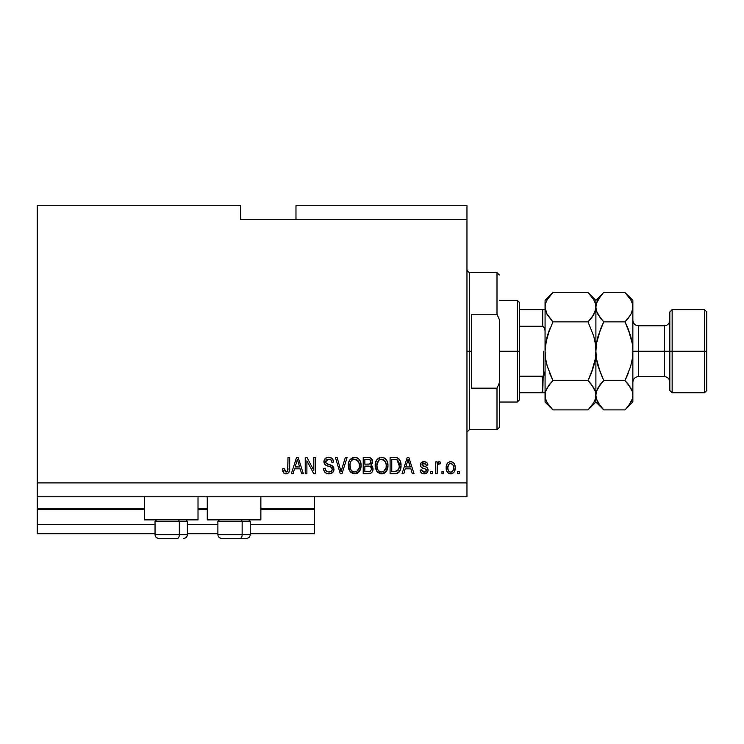 <?xml version="1.0" encoding="UTF-8"?>
<svg xmlns="http://www.w3.org/2000/svg" width="744" height="744" viewBox="0 0 744 744"><rect width="100%" height="100%" fill="white"/><g stroke="black" fill="none" stroke-linecap="round" stroke-linejoin="round"><path stroke-width="1.12" d="M314.47 533.736L250.235 533.736L314.47 533.736L314.47 524.501L250.235 524.501L314.47 524.501L314.47 509.249L260.865 509.249L314.47 509.249L314.47 533.736M217.89 533.736L187.386 533.736L217.89 533.736M155.04 533.736L37.2 533.736L155.04 533.736M217.89 524.501L187.386 524.501L217.89 524.501M155.04 524.501L37.2 524.501L37.2 533.736L37.2 524.501L155.04 524.501M207.26 509.249L198.016 509.249L207.26 509.249M144.41 509.249L37.2 509.249L37.2 524.501L37.2 508.319L144.41 508.319L37.2 508.319L37.2 509.249L144.41 509.249M314.47 508.319L314.47 509.249L314.47 508.319L260.865 508.319L314.47 508.319L314.47 496.769L314.47 508.319M207.26 508.319L198.016 508.319L207.26 508.319M37.2 496.769L37.2 508.319L37.2 496.769L466.962 496.769L37.2 496.769L37.2 482.903L466.962 482.903L466.962 219.499L240.526 219.499L240.526 205.642L37.2 205.642L240.526 205.642L240.526 219.499L466.962 219.499L466.962 205.642L295.982 205.642L466.962 205.642L466.962 482.903L37.2 482.903L37.2 496.769M144.41 519.879L144.41 496.769L144.41 519.879L198.016 519.879L198.016 496.769L198.016 519.879L144.41 519.879M260.865 519.879L260.865 496.769L260.865 519.879L207.26 519.879L260.865 519.879M207.26 496.769L207.26 519.879L207.26 496.769M37.2 205.642L37.2 482.903L37.2 205.642M306.909 473.668L306.909 460.787L306.909 473.668L305.226 473.668L305.226 457.495L307.012 457.495L313.838 470.385L313.838 457.495L315.521 457.495L315.521 473.668L313.717 473.668L306.909 460.787L313.717 473.668L315.521 473.668L315.521 457.495L313.838 457.495L313.838 470.385L307.012 457.495L305.226 457.495L305.226 473.668L306.909 473.668L305.226 473.668L305.226 457.495L307.012 457.495M328.913 473.872L328.904 473.872C332.001 473.788 333.703 472.217 334 469.166L333.154 471.919L330.364 473.733L326.783 473.528L324.319 471.519L323.501 468.413L325.184 468.199L326.03 470.664L328.299 471.929L330.996 471.547L332.27 469.817L331.498 467.381L325.891 465.26L324.226 463.382L324.235 459.932L326.821 457.541L330.531 457.579L332.689 459.169L333.582 462.108L331.898 462.322L331.006 459.997L328.671 459.169L326.123 460.164L325.621 462.191L326.7 463.8L332.559 465.93L334 469.166L331.508 465.298L326.132 463.391L325.602 461.754L328.671 459.169C330.671 459.253 331.75 460.303 331.898 462.322L333.582 462.108C333.349 459.039 331.685 457.43 328.616 457.281C325.723 457.393 324.161 458.862 323.919 461.708C324.198 464.247 325.649 465.725 328.281 466.153C330.476 466.311 331.815 467.334 332.317 469.213C332.084 471.082 330.996 472.003 329.053 471.984C326.69 471.836 325.398 470.571 325.184 468.199L323.501 468.413C323.705 471.845 325.509 473.658 328.904 473.872L328.364 473.854M341.747 469.222L345.346 457.495L347.095 457.495L341.998 473.668L340.259 473.668L335.423 457.495L337.153 457.495L341.04 471.77L345.346 457.495L347.095 457.495L345.346 457.495L341.04 471.77L337.153 457.495L335.423 457.495L340.259 473.668L341.998 473.668L340.259 473.668L335.423 457.495L337.153 457.495L340.678 470.31M354.693 473.872L350.843 472.403L348.666 468.692L348.583 462.824L350.145 459.467L352.507 457.69L356.153 457.458L358.841 459.02L360.608 462.08L361.082 466.358L360.226 470.078L357.976 472.877L354.693 473.872L359.454 471.408L361.1 465.595C361.221 460.889 359.082 458.118 354.702 457.281C350.229 458.146 348.09 460.982 348.285 465.791L349.922 471.333L355.037 473.863M381.579 473.872L377.729 472.403L375.553 468.692L375.469 462.824L377.031 459.467L379.394 457.69L383.039 457.458L385.727 459.02L387.494 462.08L387.968 466.358L387.113 470.078L384.862 472.877L381.579 473.872L386.341 471.408L387.987 465.595C388.108 460.889 385.969 458.118 381.588 457.281C377.115 458.146 374.976 460.982 375.171 465.791L376.808 471.333L381.923 473.863M443.647 471.352L443.647 473.668L441.964 473.668L441.964 471.352L443.647 471.352L441.964 471.352L441.964 473.668L443.647 473.668L441.964 473.668L441.964 471.352L443.647 471.352L443.647 473.668L443.647 471.352M450.957 473.863L450.687 473.872C453.914 473.24 455.421 471.166 455.198 467.66L454.286 471.836L451.757 473.751L448.641 473.351L446.66 470.924L446.539 464.972L447.795 462.852L449.627 461.819L451.729 461.819L453.533 462.833L454.696 464.572L455.198 467.66C455.337 464.284 453.831 462.294 450.687 461.689C447.488 462.303 445.982 464.33 446.168 467.781C445.991 471.222 447.497 473.249 450.687 473.872L450.418 473.863M286.942 473.779L283.734 473.007L282.543 468.832L284.217 468.627L285.324 471.798L286.654 471.901L287.677 471.026L288.002 457.495L289.686 457.495L289.565 470.32L288.542 472.868L286.031 473.872C288.784 473.333 290.002 471.529 289.686 468.469L289.686 457.495L288.002 457.495L287.779 470.766L286.105 471.984L284.217 468.627L282.543 468.832L283.501 472.728L285.668 473.863M403.806 473.668L405.22 468.832L403.806 473.668L402.058 473.668L407.228 457.495L408.865 457.495L414.027 473.668L412.288 473.668L410.874 468.832L405.22 468.832L410.874 468.832L412.288 473.668L414.027 473.668L408.865 457.495L407.228 457.495L402.058 473.668L403.806 473.668L402.058 473.668L407.228 457.495L408.865 457.495L414.027 473.668L412.288 473.668M424.136 473.872L424.127 473.872C426.6 473.788 427.921 472.524 428.107 470.078L427.484 472.291L425.661 473.658L423.364 473.826L421.327 472.858L420.118 470.096L421.802 469.883L422.518 471.575L424.247 472.198L425.754 471.761L426.424 470.366L425.959 469.232L422.239 467.883L420.667 466.488L420.397 464.34L421.42 462.536L424.768 461.736L427.214 463.047L427.893 465.056L426.21 465.26L425.587 463.847L424.117 463.373L422.732 463.652L422.043 465.102L427.075 467.52L428.107 470.078C427.912 467.948 426.693 466.748 424.424 466.46L422.546 465.791L422.015 464.814L424.117 463.373L426.21 465.26L427.893 465.056C427.586 462.852 426.303 461.736 424.061 461.689C421.802 461.726 420.555 462.842 420.332 465.047C420.741 467.167 422.118 468.367 424.452 468.655L426.042 469.306L426.424 470.366L424.247 472.198L421.802 469.883L420.118 470.096C420.425 472.487 421.764 473.751 424.127 473.872L423.745 473.863M432.301 471.352L432.301 473.668L430.627 473.668L430.627 471.352L432.301 471.352L430.627 471.352L430.627 473.668L432.301 473.668L430.627 473.668L430.627 471.352L432.301 471.352L432.301 473.668L432.301 471.352M437.435 465.167L437.137 473.668L435.454 473.668L435.454 461.903L437.137 461.903L437.137 463.782L438.746 461.745L440.708 462.322L440.076 464.005L438.718 463.81L437.686 464.563L437.137 467.567L437.435 465.167L438.941 463.791L440.076 464.005L440.708 462.322L439.118 461.689L437.137 463.782L437.137 461.903L435.454 461.903L435.454 473.668L437.137 473.668L435.454 473.668L435.454 461.903L437.137 461.903M459.188 471.352L459.188 473.668L457.514 473.668L457.514 471.352L459.188 471.352L457.514 471.352L457.514 473.668L459.188 473.668L457.514 473.668L457.514 471.352L459.188 471.352L459.188 473.668L459.188 471.352M395.222 473.658L394.85 473.668C399.249 472.998 401.295 470.273 401.007 465.493L400.346 469.789L398.235 472.812L395.585 473.64L390.089 473.668L390.089 457.495L395.938 457.541L398.235 458.295L400.263 461.01L401.007 465.493C401.276 462.043 400.012 459.476 397.222 457.793L390.089 457.495L390.089 473.668L394.85 473.668L390.089 473.668L390.089 457.495M368.68 473.658L368.178 473.668C371.303 473.64 372.93 472.059 373.07 468.915L372.372 471.715L371.014 473.091L363.202 473.668L363.202 457.495L369.061 457.532L371.386 458.49L372.623 462.061L370.847 464.944L372.567 466.572L373.07 468.915L370.847 464.944L372.651 461.559C372.409 458.862 370.931 457.504 368.215 457.495L363.202 457.495L363.202 473.668L368.178 473.668L363.202 473.668L363.202 457.495L368.215 457.495M293.108 473.668L294.522 468.832L293.108 473.668L291.36 473.668L296.531 457.495L298.167 457.495L303.338 473.668L301.59 473.668L300.176 468.832L294.522 468.832L300.176 468.832L301.59 473.668L303.338 473.668L298.167 457.495L296.531 457.495L291.36 473.668L293.108 473.668L291.36 473.668L296.531 457.495L298.167 457.495L303.338 473.668L301.59 473.668M466.962 496.769L466.962 482.903L466.962 496.769M295.982 205.642L295.982 219.499L295.982 205.642M282.841 471.343L282.729 470.878M282.543 468.832L284.217 468.627L284.245 469.166M284.301 469.697L284.385 470.227M284.385 470.245L284.515 470.747M285.836 471.966L286.431 471.956M286.654 471.901L287.137 471.649M287.547 471.24L287.9 470.236M287.965 469.687L288.002 468.599M288.002 457.495L289.686 457.495L289.658 469.399M289.425 471.064L289.211 471.761M289.565 470.32L288.812 472.542M288.551 472.868L287.342 473.658M284.617 473.621L283.948 473.212M407.898 459.95L407.293 462.238L408.047 459.178L410.316 466.944L405.768 466.944L407.293 462.238L405.768 466.944L410.316 466.944L407.889 459.978M408.8 461.95L408.623 461.373M420.509 471.584L420.276 470.85M420.183 470.468L421.802 469.883L422.015 470.794M422.062 470.887L422.518 471.575M423.689 472.152L425.029 472.105M425.419 471.966L426.284 471.092M426.386 470.766L426.042 469.306L424.452 468.655L426.135 469.418M426.424 470.366L426.042 469.306L426.424 470.366M426.042 469.297L425.475 468.999M423.764 468.441L423.224 468.255M420.416 465.791L420.732 466.6M420.397 464.34L420.741 463.354M420.946 463.047L421.42 462.536M421.876 462.21L424.061 461.689M425.456 461.885L427.214 463.056M427.558 463.679L427.772 464.358M427.893 465.056L426.21 465.26L425.94 464.303M424.517 463.391L423.401 463.428M422.062 464.461L422.546 465.791L424.424 466.46L422.732 465.893M422.015 464.814L422.322 465.605M423.857 466.283L424.424 466.46M425.131 466.674L425.763 466.897M427.484 472.291L426.991 472.868M426.982 472.886L426.489 473.268M425.661 473.658L424.908 473.826M421.671 467.576L423.029 468.19M437.844 462.424L437.398 463.196M437.574 462.861L438.123 462.098M440.355 462.071L439.341 461.708M440.708 462.322L440.076 464.005L438.504 463.865L440.076 464.005M437.137 473.668L437.137 467.567M437.537 464.87L438.476 463.875M450.129 473.844L449.627 473.751M447.795 472.691L446.66 470.924M446.66 470.943L446.214 468.85M446.177 468.32L446.168 467.781M446.539 464.972L446.781 464.312M447.116 463.689L447.795 462.852M449.32 461.903L450.157 461.717M451.236 461.726L451.729 461.81M451.738 461.819L452.696 462.201M454.696 464.563L454.993 465.577M455.002 465.623L455.151 466.6M454.268 471.863L453.626 472.673M452.863 473.286L451.757 473.751M452.147 473.63L451.227 473.844M449.367 463.772L448.381 464.944L447.851 467.781C447.656 465.446 448.586 463.977 450.641 463.373C452.761 463.94 453.719 465.409 453.524 467.781L453.18 465.372M453.412 469.259L453.524 467.781C453.719 470.106 452.789 471.584 450.724 472.198L451.878 471.873M448.772 471.222L447.953 469.25L448.734 471.175M448.799 471.259L450.724 472.198C448.604 471.622 447.646 470.152 447.851 467.781L448.037 469.659M452.454 464.182L449.822 463.531M451.013 463.4L450.287 463.4M453.245 465.595L452.631 464.386M452.975 464.916L451.71 463.614M451.775 471.929L452.994 470.617L453.514 468.143M452.696 471.092L452.994 470.617M395.938 457.541L397.482 457.895M398.254 458.304L399.1 459.057M399.342 459.355L399.761 459.987M400.849 463.233L400.969 464.312M400.737 468.385L400.579 469.064M400.523 469.241L400.356 469.762M399.342 471.715L398.877 472.263L399.342 471.715M397.687 473.119L397.045 473.37M397.008 473.379L396.199 473.565M397.696 473.119L398.198 472.831M398.747 461.819L399.305 464.637L397.826 460.369M399.323 465.056L398.989 468.478M396.217 471.631L398.682 469.418L394.655 471.77L396.784 471.464M391.763 471.77L391.763 459.383L396.896 459.699L391.763 459.383L391.763 471.77L394.655 471.77L391.763 471.77M397.882 460.434L396.896 459.699L399.323 465.967M398.068 470.515L399.203 467.353M395.622 471.724L396.115 471.649M375.171 465.791L375.19 466.525M375.19 465.028L375.46 462.842M376.622 460.006L380.844 457.318M383.048 457.458L383.746 457.69M384.397 458.006L385.718 459.011M386.536 460.034L386.936 460.713M387.28 461.475L387.485 462.033M387.652 462.629L386.517 459.997M387.81 463.4L387.959 466.367M387.903 467.12L387.791 467.883M387.522 469.018L387.122 470.069M385.401 472.449L384.908 472.84M384.834 472.896L384.313 473.212M383.579 473.547L382.407 473.826M380.761 473.826L377.729 472.394L376.408 470.719M385.894 471.947L386.341 471.408M385.783 459.076L385.132 458.49M377.534 458.918L377.031 459.467M381.923 459.188L382.862 459.364L380.463 459.308L378.501 460.452L380.463 459.308M385.308 461.317L382.862 459.364L384.509 460.331M378.557 460.387L376.855 465.818C376.594 462.089 378.175 459.866 381.598 459.169L385.606 461.885L386.303 465.549C386.489 469.157 384.908 471.305 381.57 471.984L383.709 471.417L386.099 467.781L385.299 469.864L386.108 467.725M385.299 469.855L383.709 471.417M380.491 471.854L379.031 471.138L381.57 471.984C378.315 471.352 376.743 469.297 376.855 465.818L377.403 469.008L376.864 465.242L377.571 461.801M377.18 462.88L377.375 462.257L377.18 462.88M386.015 463.121L384.936 460.796M386.099 467.781L386.22 464.144L385.466 461.596M386.201 464.024L386.043 463.224M382.676 471.845L383.197 471.677M377.394 468.99L378.557 470.719M378.603 470.775L377.915 469.966M369.061 457.532L370.996 458.174M371.488 458.592L371.926 459.141M371.935 459.16L372.577 460.694M372.539 462.563L371.284 464.628M371.377 465.223L371.851 465.595M373.07 468.915L373.051 469.408M373.004 469.892L372.679 471.092M372.372 471.705L371.423 472.821M372.205 463.493L372.539 462.554M370.028 471.491L371.312 469.743L371.172 467.678L369.87 466.349L367.973 466.107C370.075 465.967 371.209 466.907 371.396 468.925C371.209 466.907 370.075 465.967 367.973 466.107L364.876 466.107L367.973 466.107M369.656 459.587L364.876 459.383L364.876 464.209L369.498 464.061L370.642 463.214L370.968 461.819L369.498 464.061L364.876 464.209L364.876 459.383L367.629 459.383C369.638 459.122 370.754 459.941 370.968 461.819L370.763 460.657M370.903 462.545L370.754 460.648L369.424 459.522M369.136 459.467L368.364 459.392M367.843 464.209L369.898 463.893M370.149 463.735L370.847 462.74M371.312 469.743L369.842 471.575L364.876 471.77L364.876 466.107L364.876 471.77L370.205 471.398M369.257 471.715L368.215 471.77M368.233 459.392L367.629 459.383M349.522 470.719L349.922 471.333M348.871 469.325L348.676 468.72M348.359 464.256L348.573 462.842M348.583 462.824L349.699 460.062M349.736 460.006L354.702 457.281M356.153 457.458L357.52 458.006M359.65 460.034L360.04 460.713M360.394 461.485L360.589 462.024M360.766 462.629L359.631 459.997M360.924 463.4L361.026 464.135M361.017 467.12L360.747 468.599M360.635 469.018L360.384 469.715M359.454 471.408L358.022 472.84M357.948 472.896L356.822 473.5M356.692 473.547L355.502 473.826M353.874 473.826L350.843 472.394M355.39 473.835L356.078 473.723M358.524 472.44L359.008 471.947M358.245 458.49L357.511 458.006M355.037 459.188L355.976 459.364L353.577 459.308L351.614 460.452L352.517 459.746M358.422 461.317L355.976 459.364L357.622 460.331M350.257 463.028L349.968 465.818C349.708 462.089 351.289 459.866 354.711 459.169L358.72 461.885L359.417 465.549C359.603 469.157 358.022 471.305 354.674 471.984L356.822 471.417L359.213 467.781L358.413 469.864L359.222 467.725M358.413 469.855L356.822 471.417M353.605 471.854L352.144 471.138L354.674 471.984C351.428 471.352 349.857 469.297 349.968 465.818L350.517 469.008L350.006 464.665M351.67 460.387L350.684 461.801M353.539 459.318L353.028 459.494M359.129 463.121L358.05 460.796M359.213 467.781L359.333 464.144L358.58 461.596M359.315 464.024L359.157 463.224M355.79 471.845L356.311 471.677M350.508 468.99L351.67 470.719M351.717 470.775L351.029 469.966M340.715 470.478L341.04 471.77M341.998 473.668L347.095 457.495L341.998 473.668M326.746 473.519L324.979 472.375M324.961 472.356L324.347 471.566M324.319 471.519L323.501 468.413L325.221 468.581M325.481 469.678L325.286 468.953M328.299 471.929L329.657 471.947M330.829 471.631L331.443 471.24M330.82 471.64L331.88 470.747M332.308 469.52L332.298 468.869M331.964 467.892L331.498 467.381M330.857 466.99L327.872 466.032M326.263 465.456L325.528 465.037M325.249 464.805L324.756 464.275M324.728 464.247L325.202 464.758M323.938 462.136L323.938 461.261M324.235 459.95L325.147 458.564M326.002 457.904L326.635 457.607M326.811 457.541L327.704 457.346M329.099 457.3L330.513 457.569M330.55 457.579L333.228 460.201M332.698 459.178L333.489 461.131M333.582 462.108L331.898 462.322L331.824 461.708M331.006 459.997L330.485 459.597M329.936 459.355L328.104 459.197M326.886 459.541L325.621 462.191M325.602 461.754L326.393 463.624M327.053 463.958L327.769 464.219M327.89 464.256L327.351 464.079M329.425 464.647L330.113 464.833M332.456 465.856L333.638 467.316M333.675 467.418L333.851 467.93M333.991 468.86L333.982 469.659M333.917 470.143L333.638 471.054M333.628 471.073L331.759 473.212M333.145 471.947L332.652 472.533M328.281 466.153L329.611 466.544M313.838 457.495L315.521 457.495L315.521 473.668L313.717 473.668M296.828 461.485L297.349 459.178L299.618 466.944L295.07 466.944L296.596 462.238L295.07 466.944L299.618 466.944L297.777 460.843M298.102 461.95L297.926 461.373M297.349 459.178L297.023 460.722M408.251 460.015L408.047 459.178M447.869 467.046L447.879 468.515M449.339 471.761L449.999 472.087M450.362 472.17L451.087 472.17M399.1 467.967L399.249 466.972M399.24 463.819L399.035 462.684M397.584 460.145L396.617 459.606M396.338 459.532L394.608 459.383M381.598 459.169L381.03 459.206M378.501 460.452L377.794 461.364M381.021 471.947L382.128 471.947M386.257 466.665L386.22 464.144M354.711 459.169L354.144 459.206M351.614 460.452L350.908 461.364M350.303 462.852L350.071 464.098M354.135 471.947L355.241 471.947M359.371 466.665L359.333 464.144M158.798 538.358L177.453 538.358A3.701 1.851 -90 0 0 179.304 534.666L179.304 521.451L178.513 519.879L179.304 521.451L155.04 521.451L179.304 521.451L179.304 534.666L155.124 534.666M156.612 519.879L155.04 521.451L155.04 534.666C155.263 536.908 156.491 538.135 158.732 538.358C156.491 538.135 155.263 536.908 155.04 534.666L187.386 534.666C187.163 536.908 185.926 538.135 183.694 538.358L183.619 538.358M183.694 538.358C185.926 538.135 187.163 536.908 187.386 534.666L187.386 521.451L179.304 521.451L187.386 521.451L185.814 519.879M159.402 538.358L177.453 538.358A3.701 1.851 90 0 0 179.304 534.666L187.302 534.666M221.647 538.358L240.303 538.358A3.701 1.851 -90 0 0 242.144 534.666L242.144 521.451L241.363 519.879L242.144 521.451L217.89 521.451L242.144 521.451L242.144 534.666L217.973 534.666M219.461 519.879L217.89 521.451L217.89 534.666C218.113 536.908 219.341 538.135 221.582 538.358C219.341 538.135 218.113 536.908 217.89 534.666L250.235 534.666L250.235 521.451L242.144 521.451L250.235 521.451L248.663 519.879M222.242 538.358L246.506 538.358M250.151 534.666L242.144 534.666A3.701 1.851 90 0 1 240.303 538.358L246.469 538.358M466.962 270.332L469.278 272.648L469.278 351.205L471.584 351.205L471.584 314.238L497.001 314.238L499.308 319.436L499.308 382.974L497.001 388.173L497.001 429.762L497.001 388.173L471.584 388.173L471.584 351.205L469.278 351.205L469.278 272.648L469.278 351.205L466.962 351.205L469.278 351.205L469.278 429.762L466.962 432.078M497.001 314.238L497.001 272.648L497.001 314.238L499.308 319.436L499.308 427.456L499.308 382.974L497.001 388.173L471.584 388.173L471.584 314.238L497.001 314.238M469.278 351.205L469.278 429.762L469.278 351.205M543.167 376.12L542.748 392.795L519.647 392.795L519.647 351.205L517.331 351.205L517.331 402.039L517.331 351.205L499.308 351.205L517.331 351.205L517.331 300.371L517.331 351.205L519.647 351.205L519.647 399.723L519.647 392.795L545.064 392.795M519.647 326.216L519.647 351.205L519.647 302.687L519.647 326.216L542.748 326.216L544.654 328.216L545.064 331.061L544.654 328.216L542.748 326.216L542.748 309.616L519.647 309.616L545.036 309.616L542.748 309.616L542.748 326.216L519.647 326.216M543.446 392.795L542.748 392.795L542.748 376.194L544.645 374.213L545.064 371.349L544.134 375.292M542.748 376.194L519.647 376.194L542.748 376.194M543.678 375.822L543.678 351.205L543.678 375.822M706.8 311.922L704.494 309.616L704.494 351.205L704.494 309.616L672.139 309.616L669.832 311.922L669.832 351.205L672.139 351.205L672.139 309.616L672.139 351.205L704.494 351.205L704.494 392.795L704.494 351.205L706.8 351.205L706.8 311.922L706.8 390.488L706.8 351.205L672.139 351.205L672.139 392.795L672.139 351.205L669.832 351.205L669.832 390.488L669.832 351.205L664.29 351.205L664.29 325.788C667.647 325.454 669.498 323.612 669.832 320.246M632.865 307.393L632.865 300.371L632.298 310.983L630.679 314.721L624.997 321.854L630.67 336.111L632.288 343.551L632.865 351.205L638.408 351.205L638.408 376.622L664.29 376.622L664.29 351.205L638.408 351.205L638.408 325.788L638.408 351.205L632.865 351.205L632.865 402.039L632.865 307.179L632.865 351.205L632.288 358.868L630.67 366.308L624.997 380.556L630.652 387.643L632.279 391.372L632.865 395.231L632.298 399.026L630.679 402.764L625.704 409.181M546.831 313.949L545.064 307.179L545.064 351.205L545.631 358.841L545.064 351.205L545.064 395.231L545.622 391.428L547.249 387.689L552.922 380.556L588.03 380.556L593.684 387.643L595.312 391.372L595.898 395.231L595.33 399.026L593.703 402.764L588.03 409.898L552.922 409.898L547.277 402.811L545.64 399.082L545.064 395.231L545.64 399.082L545.064 395.231L545.064 402.039L552.922 409.898L588.03 409.898L588.727 409.191M591.396 384.295L595.312 391.372L595.898 402.039L595.321 391.4L595.898 395.231L595.33 399.026L593.703 402.764L589.034 408.865M594.596 312.964L595.321 311.011L593.703 314.721L588.03 321.854L552.922 321.854L588.03 321.854L591.192 318.358L588.03 321.854L593.693 336.074L595.321 343.551L595.898 351.205L595.33 358.803L591.182 373.581L593.693 366.327L588.03 380.556L552.922 380.556L549.769 373.581L552.922 380.556L547.259 387.671L552.922 380.556L547.259 366.327L545.631 358.859L545.064 351.205L545.622 343.607L547.259 336.093L549.769 328.829L545.631 343.57L547.259 336.093L552.922 321.854L547.277 314.768L545.64 311.038L545.064 307.179L545.631 311.011L545.064 307.179L545.622 303.385L547.249 299.646L552.922 292.513L588.03 292.513L552.922 292.513L552.178 293.266M591.201 373.553L595.321 358.831L594.391 363.658M591.192 318.358L588.03 321.854L593.693 336.074L595.321 343.551L595.898 351.205L595.321 343.57L595.898 351.205L595.898 307.179L595.312 303.329L595.898 307.179L595.33 310.983L591.982 317.344M593.693 336.093L593.935 336.948M552.922 292.513L545.064 300.371L545.064 307.179L545.622 303.385L547.249 299.646L551.927 293.536M588.727 293.22L593.684 299.599L595.312 303.329L595.898 307.179L594.521 313.131M595.888 307.393L595.898 300.371L595.898 307.179L595.33 303.385M602.761 293.536L595.898 300.371L588.03 292.513L593.684 299.599L595.312 303.329M594.465 301.125L593.638 299.525M591.182 373.581L588.532 379.542M600.501 406.289L596.474 399.082L595.898 395.231L596.474 399.082L595.898 395.231L596.456 391.428L598.083 387.689L603.756 380.556L598.083 366.299L596.465 358.859L595.898 351.205L595.898 395.231L595.898 351.205L595.33 358.803L593.693 366.318M588.03 380.556L591.192 384.043M547.259 336.083L552.922 321.854L546.468 313.196M545.064 306.974L545.064 351.205L546.561 338.752M552.922 321.854L552.42 322.868M548.97 385.067L545.622 391.428L545.064 402.039M547.026 365.462L552.922 380.556L549.76 384.043M545.064 395.231L545.064 351.205L545.622 358.803L547.268 366.327M552.225 409.191L547.277 402.811L545.64 399.082M546.487 401.286L547.314 402.885M545.064 300.371L545.064 307.179M603.059 409.191L600.678 406.503M597.311 401.286L598.148 402.885M599.804 385.067L603.756 380.556L624.997 380.556L603.756 380.556L600.585 384.053L603.756 380.556L598.092 366.308L596.465 358.868L598.092 366.308L602.668 378.315M600.389 318.116L596.474 311.038L595.898 307.179L596.465 311.011L595.898 307.179L596.456 303.385L598.083 299.646L603.012 293.266M595.898 306.974L595.898 351.205L596.465 343.542L595.898 351.205L596.465 343.542L598.083 336.111L603.756 321.854L601.189 327.397M600.585 318.358L603.756 321.854L624.997 321.854L603.756 321.854L600.594 328.848L603.756 321.854L598.111 314.768L596.474 311.038L595.898 307.179L596.474 303.329L600.585 296.01M626.011 408.865L628.159 406.41L624.997 409.898L603.756 409.898L624.997 409.898L632.865 402.039M631.489 313.131L632.288 311.011L630.679 314.721L624.997 321.854L628.159 318.358L624.997 321.854L630.67 336.102L628.169 328.857L632.288 343.542L630.67 336.102L632.288 343.542L632.865 351.205L632.288 358.868L630.67 366.308L624.997 380.556L628.169 373.553M628.364 384.295L632.279 391.372L632.865 395.231L632.288 391.4L632.865 395.231L632.298 399.026L628.169 406.401M628.159 318.358L628.95 317.344M628.169 328.857L626.085 324.086M625.695 293.22L630.652 299.599L632.279 303.329L632.865 307.179L632.298 303.385L632.865 307.179L631.563 312.964M631.433 301.125L630.605 299.525M632.865 300.371L624.997 292.513L603.756 292.513L624.997 292.513L630.652 299.599L632.279 303.329M628.159 384.043L624.997 380.556L628.169 373.562M600.594 328.857L596.465 343.542L595.898 351.205L596.465 358.859L600.594 373.562M600.594 384.043L596.456 391.428L595.898 395.231M588.03 409.898L595.898 402.039L603.756 409.898L598.111 402.811L596.474 399.082M632.865 382.165C633.191 378.798 635.041 376.957 638.408 376.622L638.408 351.205L664.29 351.205L664.29 325.788L638.408 325.788C635.041 325.454 633.191 323.612 632.865 320.246M669.832 382.165C669.498 378.798 667.647 376.957 664.29 376.622L664.29 351.205L669.832 351.205L669.832 311.922M250.235 534.666C250.012 536.908 248.775 538.135 246.534 538.358C248.775 538.135 250.012 536.908 250.235 534.666M499.308 427.456L497.001 429.762L469.278 429.762M469.278 272.648L497.001 272.648L499.308 274.954M519.647 399.723L517.331 402.039L499.308 402.039M499.308 300.371L517.331 300.371L519.647 302.687M706.8 390.488L704.494 392.795L672.139 392.795L669.832 390.488"/></g></svg>
